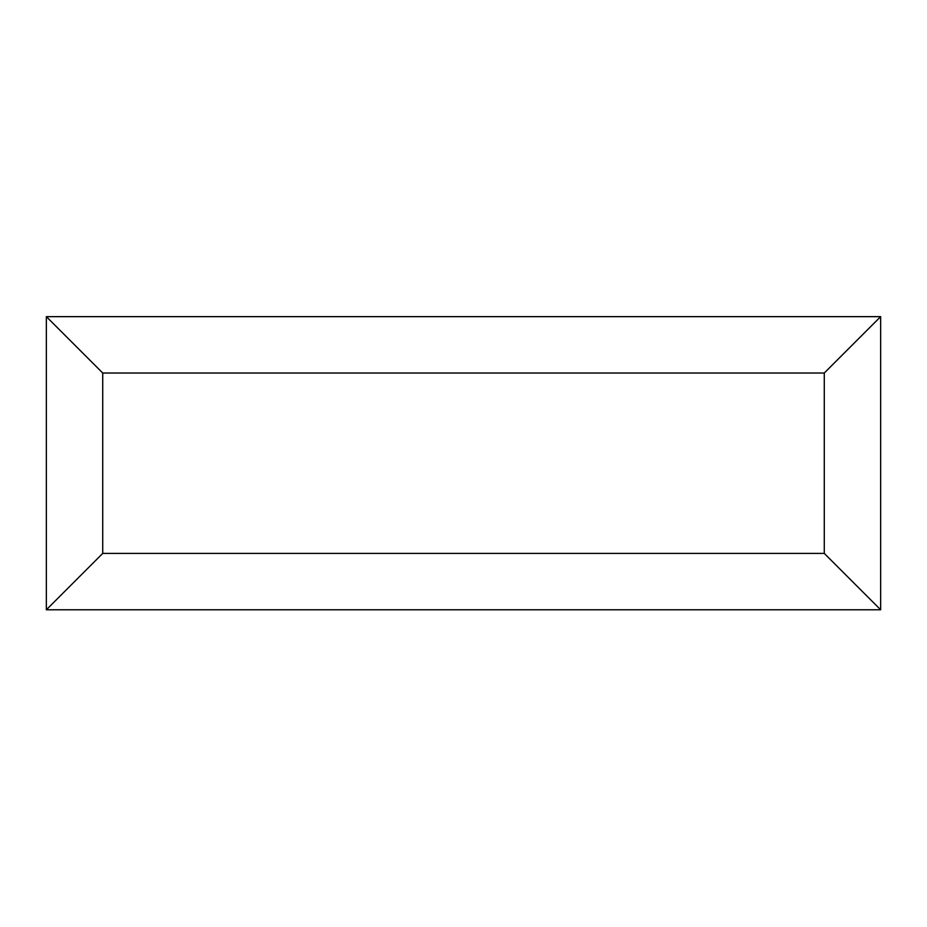 <?xml version="1.0" encoding="UTF-8"?>
<svg xmlns="http://www.w3.org/2000/svg" width="927" height="927" viewBox="0 0 927 927"><rect width="100%" height="100%" fill="white"/><g stroke="black" fill="none" stroke-linecap="round" stroke-linejoin="round"><path stroke-width="1.39" d="M880.65 609.781L46.35 609.781L46.35 316.652L880.65 316.652L880.65 609.781L824.277 553.407L824.277 373.025L880.65 316.652M46.35 609.781L102.723 553.407L824.277 553.407M824.277 373.025L102.723 373.025L46.35 316.652M702.133 609.781L224.971 609.781M102.723 373.025L102.723 553.407"/></g></svg>
